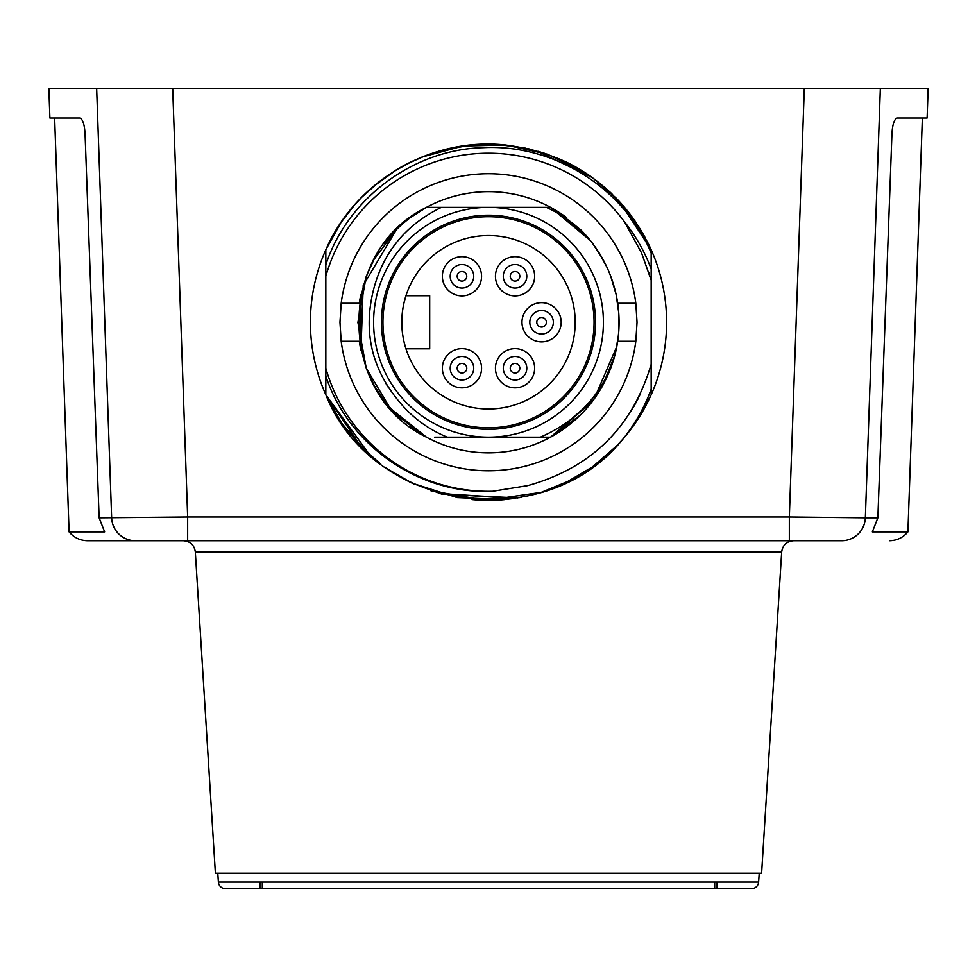 <?xml version="1.0" encoding="UTF-8"?>
<svg xmlns="http://www.w3.org/2000/svg" width="977" height="977" viewBox="0 0 977 977"><rect width="100%" height="100%" fill="white"/><g stroke="black" fill="none" stroke-linecap="round" stroke-linejoin="round"><path stroke-width="1.47" d="M98.579 88.345L107.91 88.345L98.579 88.345M187.657 540.745L187.657 517.004L172.697 88.345L48.85 88.345L49.888 118.022L79.809 118.022C82.691 119.109 84.437 124.25 85.048 133.458L99.129 517.822L187.657 517.004L789.343 517.004L865.353 517.822L880.35 88.345L804.303 88.345L834.04 88.345L804.303 88.345L789.343 517.004L789.343 540.745L135.388 540.745C72.029 540.745 72.029 540.745 135.388 540.745A23.753 23.753 0 0 1 111.647 517.822L96.65 88.345L111.647 517.822M172.697 88.345L804.303 88.345M789.331 540.745L841.612 540.745A23.753 23.753 0 0 0 865.353 517.822L877.871 517.822L891.952 133.458C892.575 124.238 894.321 119.096 897.191 118.022L927.112 118.022L928.15 88.345L880.35 88.345L865.353 517.822A23.753 23.753 0 0 1 841.612 540.745L820.521 540.745M878.421 88.345L873.45 88.345M183.481 540.745L187.596 540.745M746.172 540.745L489.465 540.745M488.5 540.745L230.828 540.745M877.871 517.822L872.363 531.903L907.914 531.903C903.078 537.643 896.91 540.586 889.424 540.745M135.376 540.745L87.576 540.745C80.09 540.586 73.922 537.643 69.086 531.903L104.637 531.903L99.129 517.822M651.171 268.968L651.171 252.933C623.534 187.511 553.556 143.937 483.322 147.661C413.466 149.298 347.433 198.49 325.829 264.804L325.829 276.283A169.045 169.045 0 0 1 624.572 221.95L641.547 252.933L651.171 280.228L651.171 268.968C644.808 251.858 635.929 236.19 624.572 221.95M325.829 276.283L325.829 368.244A169.045 169.045 0 0 0 492.787 491.26C419.67 494.875 348.642 445.866 325.829 376.06L325.829 368.244M651.171 374.728L651.183 364.299C632.388 427.535 591.207 467.983 527.653 485.654L492.787 491.248M651.171 382.715L651.171 278.897M649.046 272.705L649.29 273.487M651.171 257.72L651.171 249.77C621.067 188.207 572.18 153.255 504.511 144.889C430.417 137.207 355.384 181.258 325.829 249.77L325.829 261.604M325.829 261.958L325.829 269.957M332.705 235.97L325.829 249.77L325.829 262.105M325.829 271.508L325.829 291.61M341.022 222.426L325.829 249.77L325.829 262.923M325.829 260.175L325.829 262.178M325.829 271.765L325.829 280.228M341.046 222.377L325.817 249.77L325.829 269.029M325.829 374.106L325.829 394.757L340.655 421.563M325.829 373.983L325.829 394.757L361.05 446.66M325.829 373.837L325.829 394.757L328.26 399.984M325.829 380.859L325.829 379.552M325.829 380.81L325.817 394.757L333.377 409.754M325.829 382.141L325.829 379.357M325.829 382.19L325.817 394.757L341.364 422.614M325.829 303.139L325.829 313.287M325.829 322.581L325.829 331.74M325.829 341.364L325.829 352.013M651.171 273.548L651.171 269.518M504.315 144.865A178.095 178.095 0 0 0 472.746 144.865A178.095 178.095 0 0 1 486.412 144.181L483.2 144.242M462.536 146.074L440.224 150.824M404.747 165.089L393.853 171.39M362.723 196.169L353.613 205.976M362.186 447.808L379.577 463.171M519.617 497.623L474.798 499.833M501.702 499.87L514.794 498.404M564.816 483.175L571.924 479.609M635.783 422.382L651.183 394.757L651.171 389.872M385.939 467.861L399.654 476.617M430.894 490.784L485.972 500.346L541.185 492.384M568.956 481.148L572.314 479.402M608.195 454.146L619.027 443.424M638.934 417.594L647.287 402.903M350.34 434.655A178.095 178.095 0 0 1 341.706 423.102L359.78 445.341M388.04 469.314L412.257 483.212L457.175 497.586L504.633 499.626M504.291 499.662A178.095 178.095 0 0 1 472.489 499.638L521.901 497.208M541.356 492.335L570.751 480.232M592.954 466.517L615.644 446.977M635.734 422.455L649.058 399.324M387.869 469.204L408.679 481.466M622.996 439.015L615.742 446.88L592.709 466.688L615.791 446.819M635.819 422.345L648.117 401.266M412.441 483.297L441.677 494.093M472.038 499.601L504.144 499.674M635.856 422.284L641.913 412.721M331.789 406.872L332.839 408.801M366.228 451.765L379.394 463.025M542.443 491.993L564.547 483.31M651.171 384.364L651.171 382.483M342.463 424.189L366.656 452.156M407.226 480.733L412.306 483.236M441.909 494.154L517.871 497.928M564.767 483.2L591.891 467.275M361.392 447.014L380.822 464.124M414.065 484.055L414.859 484.421M440.2 493.678L514.134 498.502M569.945 480.647L545.777 490.894L571.179 480M593.161 466.371L616.914 445.659M635.771 422.406L651.183 394.757L651.171 375.608M340.985 222.463L325.817 249.77A178.095 178.095 0 0 0 325.829 394.757L369.917 455.148M394.855 473.747L414.016 484.03M439.491 493.483L515.685 498.27M592.721 466.676L616.658 445.927M615.791 446.831A178.095 178.095 0 0 0 635.734 422.467L651.183 394.757L651.171 277.383M640.619 393.609L631.13 411.073M325.829 394.757C372.017 511.411 544.519 537.094 622.972 439.039C635.087 423.945 644.49 407.336 651.171 389.237L651.171 364.299M651.171 389.237L651.171 394.757A178.095 178.095 0 0 1 622.972 439.039M638.506 397.944L633.963 406.347M651.171 271.887L651.171 262.837M651.171 272.046L651.171 263.033M651.171 257.891L651.171 249.77L638.848 226.786M651.171 258.343L651.183 249.77L651.171 258.27L651.171 249.77L619.259 201.347M651.171 270.336L651.171 265.06M651.171 258.392L651.183 249.77L634.977 220.949M651.171 372.384L651.171 367.633M627.613 211.069L611.101 193.08M585.846 173.124L547.535 154.232L505.939 145.023L463.037 146L421.856 157.102M397.004 169.461L372.86 186.815M354.969 204.425L340.912 222.585M615.95 197.867L592.135 177.423L535.64 150.519M505.756 144.999L497.366 144.388M472.783 144.865L446.599 149.163M422.687 156.772L412.282 161.303M380.224 180.855L361.185 197.733L354.016 205.512M592.05 177.362L567.173 162.487M529.754 149.005L498.429 144.449M472.892 144.852L445.268 149.493M425.691 155.612L407.043 163.892M378.685 182.052L361.319 197.586M644.686 236.678L638.189 225.772M610.088 192.115L591.952 177.301M504.914 144.926L492.567 144.217M473.112 144.828L446.929 149.078M412.88 161.022L412.123 161.376M380.358 180.745L363.847 195.046M341.083 222.316L332.29 236.715M645.516 238.205L635.722 222.035M611.968 193.91L591.903 177.252M505.683 144.999L494.716 144.278M446.306 149.237L473.002 144.84L447.148 149.029M393.755 171.451L412.257 161.315L397.602 169.106M532.953 149.799L500.126 144.547M647.873 242.76L635.978 222.414M611.321 193.275L596.422 180.586M561.494 159.813L542.626 152.583M525.003 147.942L497.647 144.401M473.21 144.816L472.563 144.877M424.226 156.161L412.428 161.229M651.183 249.77L635.893 222.292M606.204 188.598L591.769 177.167M562.019 160.045L538.474 151.313M504.437 144.877L495.669 144.315M472.953 144.84L472.343 144.901M380.065 180.977L361.197 197.708A178.095 178.095 0 0 0 341.266 222.072M339.74 224.344L325.817 249.77M195.315 551.883L215.392 873.218L761.608 873.218L781.685 551.883L195.315 551.883C194.276 545.056 190.332 541.356 183.456 540.745M751.508 888.655L225.492 888.655L751.508 888.655A7.12 7.12 0 0 0 758.616 882.036L759.227 873.218M259.919 882.036L259.919 888.655L262.3 888.655L262.3 882.036M262.3 888.655L717.081 888.655L717.081 882.036M225.492 888.655A7.12 7.12 0 0 1 218.384 882.036L758.616 882.036M217.773 873.218L218.384 882.036M714.7 888.655L714.7 882.036M869.09 88.345L867.197 88.345M109.803 88.345L107.91 88.345M341.181 303.261A148.541 148.541 0 0 1 635.819 303.261L617.708 303.261L635.819 303.261L637.041 322.263L635.819 341.266A148.541 148.541 0 0 1 341.181 341.266L359.292 341.266L341.181 341.266L339.959 322.263L341.181 303.261L359.292 303.261L341.181 303.261M359.292 303.261L359.292 303.261A130.6 130.6 0 0 1 360.892 294.48L360.953 350.291A130.6 130.6 0 0 1 359.292 341.266L359.292 341.266M374.008 259.442A130.6 130.6 0 0 1 374.032 259.394L366.204 276.467L357.9 322.422L366.253 368.219L374.093 385.243L384.193 400.851L396.43 414.883A130.6 130.6 0 0 0 396.454 414.907M384.193 243.688L396.491 229.583A130.6 130.6 0 0 1 410.682 217.382L426.448 207.356L410.658 217.407M414.431 214.708A130.6 130.6 0 0 1 566.355 217.407L550.552 207.356L441.384 207.356C405.87 224.722 383.265 252.151 373.544 289.644C363.004 331.447 371.614 368.854 399.373 401.852C412.392 417.619 428.353 429.392 447.283 437.171L434.643 437.171M583.55 232.697L580.521 229.595A130.6 130.6 0 0 1 589.192 239.096M546.326 207.356C561.287 214.171 574.476 223.477 585.919 235.286L550.552 207.356L590.426 240.611A130.6 130.6 0 0 1 592.795 243.664L592.428 243.188M602.907 259.284L602.956 259.369A130.6 130.6 0 0 1 610.759 276.357L616.072 294.321L610.759 276.369M447.283 437.171L488.5 437.171A114.907 114.907 0 0 0 603.407 322.263A114.907 114.907 0 0 0 488.5 207.356A114.907 114.907 0 0 0 373.593 322.263A114.907 114.907 0 0 0 488.5 437.171L540.354 437.171C577.212 421.124 601.808 394.696 614.13 357.912A130.6 130.6 0 0 1 613.654 359.56M566.355 427.108A130.6 130.6 0 0 1 410.621 427.096L410.584 427.071M374.081 385.207A130.6 130.6 0 0 1 366.253 368.207L390.067 408.081L426.448 437.171L397.053 415.494M617.708 341.266L635.819 341.266L617.708 341.266M438.942 437.171L444.633 437.171M539.243 207.356L538.388 207.356M539.206 207.356L537.265 207.356M580.57 229.644L550.552 207.356L543.114 207.356M538.864 207.356L530.645 207.356M446.929 207.356L426.448 207.356L410.645 217.419M446.379 207.356L426.448 207.356C336.357 250.552 336.43 394.219 426.448 437.171M448.614 207.356L445.365 207.356M435.437 207.356L426.448 207.356M448.419 207.356L445.488 207.356M442.85 437.171L439.662 437.171M439.442 437.171L450.018 437.171M540.354 437.171L550.552 437.171L593.979 399.263L616.829 346.469M530.682 437.171L550.552 437.171L579.862 415.579M528.105 437.171L550.552 437.171L591.964 401.962L601.82 387.173M529.827 437.171L550.552 437.171L580.546 414.907M528.313 437.171L550.552 437.171C582.426 419.316 603.627 392.901 614.13 357.912A130.6 130.6 0 0 0 585.919 235.298M360.953 350.303L363.212 285.406L396.406 229.668L374.081 259.308M388.431 387.564L385.817 383.375M374.069 356.666L373.226 353.735M488.5 215.196A107.067 107.067 0 0 0 381.433 322.263A107.067 107.067 0 0 0 488.5 429.33A107.067 107.067 0 0 0 595.567 322.263A107.067 107.067 0 0 0 488.5 215.196M617.806 340.582L618.759 331.594L618.759 312.848L616.072 294.321M602.919 259.308L592.795 243.664M613.373 284.038L613.092 283.11M607.035 267.442L599.023 252.689M609.172 372.2L611.761 365.386M615.29 353.527L618.404 335.685M619.003 317.476L618.233 307.279M602.247 386.428L614.838 355.31M618.759 331.545L618.991 317.036M602.809 259.113L592.966 243.896M597.179 394.684L602.992 385.072M610.808 368.024L615.021 354.639M594.065 322.263A105.565 105.565 0 0 1 488.5 427.828A105.565 105.565 0 0 1 382.935 322.263A105.565 105.565 0 0 1 488.5 216.699A105.565 105.565 0 0 1 594.065 322.263M575.209 322.263A86.709 86.709 0 0 0 488.5 235.555A86.709 86.709 0 0 0 401.791 322.263A86.709 86.709 0 0 0 488.5 408.972A86.709 86.709 0 0 0 575.209 322.263M471.757 293.271A19.601 19.601 0 0 1 444.987 286.09A19.601 19.601 0 0 1 452.156 259.308A19.601 19.601 0 0 1 478.938 266.489A19.601 19.601 0 0 1 471.757 293.271M405.956 348.801L429.685 348.801L429.685 295.726L405.956 295.726M405.357 346.872L403.806 340.875M403 336.735L402.451 332.998M402.39 332.449L401.938 327.344M401.803 324.034L401.803 320.505M401.938 317.159L402.377 312.176M402.451 311.59L402.988 307.889M403.843 303.505L405.345 297.68M524.844 385.207A19.601 19.601 0 0 1 498.062 378.038A19.601 19.601 0 0 1 505.243 351.256A19.601 19.601 0 0 1 532.013 358.425A19.601 19.601 0 0 1 524.844 385.207M471.757 351.256A19.601 19.601 0 0 1 478.938 378.038A19.601 19.601 0 0 1 452.156 385.207A19.601 19.601 0 0 1 444.987 358.425A19.601 19.601 0 0 1 471.757 351.256M521.974 322.263A19.601 19.601 0 0 1 541.588 302.662A19.601 19.601 0 0 1 561.189 322.263A19.601 19.601 0 0 1 541.588 341.865A19.601 19.601 0 0 1 521.974 322.263M505.243 293.271A19.601 19.601 0 0 1 498.062 266.489A19.601 19.601 0 0 1 524.844 259.308A19.601 19.601 0 0 1 532.013 286.09A19.601 19.601 0 0 1 505.243 293.271M546.375 322.263A4.8 4.8 0 0 1 541.588 327.063A4.8 4.8 0 0 1 536.788 322.263A4.8 4.8 0 0 1 541.588 317.464A4.8 4.8 0 0 1 546.375 322.263M553.348 322.263A11.761 11.761 0 0 1 541.588 334.024A11.761 11.761 0 0 1 529.815 322.263A11.761 11.761 0 0 1 541.588 310.503A11.761 11.761 0 0 1 553.348 322.263M519.837 276.296A4.8 4.8 0 0 1 515.038 281.083A4.8 4.8 0 0 1 510.238 276.296A4.8 4.8 0 0 1 515.038 271.496A4.8 4.8 0 0 1 519.837 276.296M526.798 276.296A11.761 11.761 0 0 1 515.038 288.056A11.761 11.761 0 0 1 503.277 276.296A11.761 11.761 0 0 1 515.038 264.523A11.761 11.761 0 0 1 526.798 276.296M466.762 276.296A4.8 4.8 0 0 1 461.962 281.083A4.8 4.8 0 0 1 457.163 276.296A4.8 4.8 0 0 1 461.962 271.496A4.8 4.8 0 0 1 466.762 276.296M473.723 276.296A11.761 11.761 0 0 1 461.962 288.056A11.761 11.761 0 0 1 450.202 276.296A11.761 11.761 0 0 1 461.962 264.523A11.761 11.761 0 0 1 473.723 276.296M466.762 368.231A4.8 4.8 0 0 1 461.962 373.031A4.8 4.8 0 0 1 457.163 368.231A4.8 4.8 0 0 1 461.962 363.432A4.8 4.8 0 0 1 466.762 368.231M473.723 368.231A11.761 11.761 0 0 1 461.962 379.992A11.761 11.761 0 0 1 450.202 368.231A11.761 11.761 0 0 1 461.962 356.471A11.761 11.761 0 0 1 473.723 368.231M519.837 368.231A4.8 4.8 0 0 1 515.038 373.031A4.8 4.8 0 0 1 510.238 368.231A4.8 4.8 0 0 1 515.038 363.432A4.8 4.8 0 0 1 519.837 368.231M526.798 368.231A11.761 11.761 0 0 1 515.038 379.992A11.761 11.761 0 0 1 503.277 368.231A11.761 11.761 0 0 1 515.038 356.471A11.761 11.761 0 0 1 526.798 368.231M412.306 161.29A178.095 178.095 0 0 0 395.074 170.633M355.249 440.419A178.095 178.095 0 0 0 361.136 446.745M387.368 468.862A178.095 178.095 0 0 0 412.184 483.175M564.657 483.261A178.095 178.095 0 0 0 591.793 467.348M651.183 394.757A178.095 178.095 0 0 0 647.238 241.502M635.758 222.097A178.095 178.095 0 0 0 617.476 199.442M591.72 177.13A178.095 178.095 0 0 0 564.498 161.193M907.914 531.903L922.361 118.022M69.086 531.903L54.639 118.022M781.685 551.883C782.724 545.056 786.668 541.356 793.544 540.745"/></g></svg>
